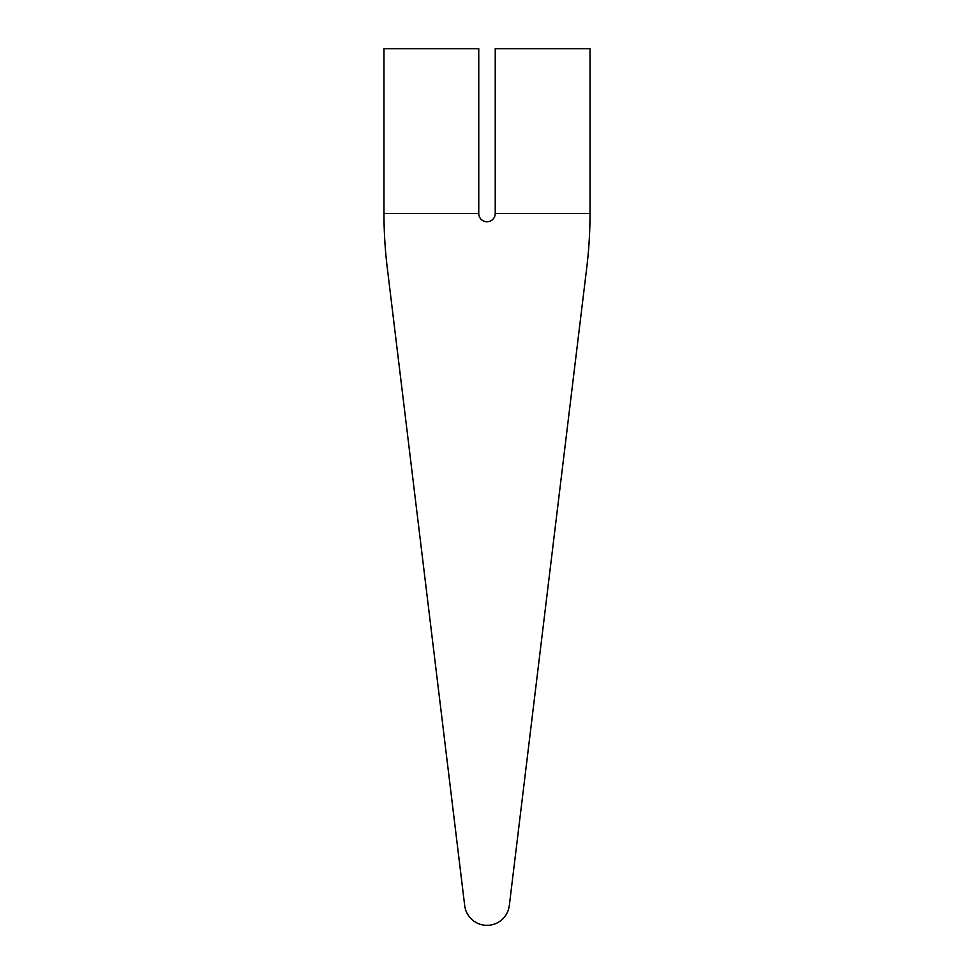 <?xml version="1.0" encoding="UTF-8"?>
<svg xmlns="http://www.w3.org/2000/svg" width="974" height="974" viewBox="0 0 974 974"><rect width="100%" height="100%" fill="white"/><g stroke="black" fill="none" stroke-linecap="round" stroke-linejoin="round"><path stroke-width="1.46" d="M478.758 213.525A8.242 8.242 0 0 0 487 221.768A8.242 8.242 0 0 0 495.242 213.525L495.242 48.7L590.025 48.7L590.025 213.525L495.242 213.525A8.242 8.242 0 0 1 487 221.768A8.242 8.242 0 0 1 478.758 213.525L383.975 213.525L383.975 48.7L478.758 48.7L478.758 213.525L383.975 213.525L383.975 48.7L478.758 48.7M495.242 48.7L590.025 48.7L590.025 213.525L495.242 213.525M383.975 213.525A449.538 449.538 0 0 0 387.262 267.704L464.683 905.528A22.475 22.475 0 0 0 509.317 905.528L586.738 267.704A449.538 449.538 0 0 0 590.025 213.525A449.538 449.538 0 0 1 586.738 267.704L509.317 905.528A22.475 22.475 0 0 1 464.683 905.528L387.262 267.704A449.538 449.538 0 0 1 383.975 213.525"/></g></svg>
